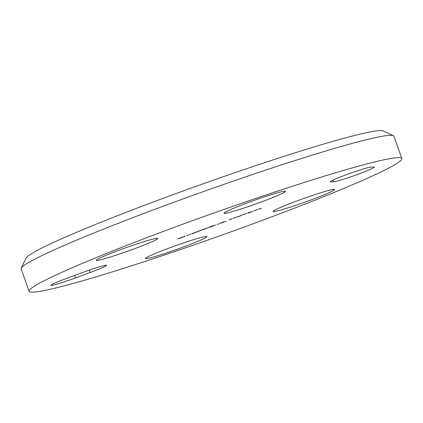 <?xml version="1.0" encoding="UTF-8"?>
<svg xmlns="http://www.w3.org/2000/svg" width="423" height="423" viewBox="0 0 423 423"><rect width="100%" height="100%" fill="white"/><g stroke="black" fill="none" stroke-linecap="round" stroke-linejoin="round"><path stroke-width="0.63" d="M21.245 268.171L26.046 258.104A189.927 11.278 -19.6 0 1 168.01 196.505A189.927 11.278 -19.6 0 1 383.254 130.908L393.337 135.677A197.837 11.749 160.4 0 0 169.126 204.002A197.837 11.749 160.4 0 0 21.245 268.171A197.837 11.749 160.4 0 0 21.15 268.949L29.102 291.273A197.837 11.749 -19.6 0 1 177.073 226.326A197.837 11.749 -19.6 0 1 401.85 158.54A197.837 11.749 -19.6 0 1 253.874 223.487A197.837 11.749 -19.6 0 1 29.102 291.273M310.233 200.222A32.645 1.941 160.4 0 0 334.651 189.504A32.645 1.941 160.4 0 0 297.559 200.687A32.645 1.941 160.4 0 0 273.147 211.405A32.645 1.941 160.4 0 0 310.233 200.222M182.54 247.307A32.645 1.941 160.4 0 0 206.958 236.589A32.645 1.941 160.4 0 0 169.866 247.778A32.645 1.941 160.4 0 0 145.454 258.49A32.645 1.941 160.4 0 0 182.54 247.307M133.388 249.126A32.645 1.941 160.4 0 0 157.805 238.408A32.645 1.941 160.4 0 0 120.714 249.596A32.645 1.941 160.4 0 0 96.301 260.309A32.645 1.941 160.4 0 0 133.388 249.126M261.081 202.041A32.645 1.941 160.4 0 0 285.499 191.323A32.645 1.941 160.4 0 0 248.407 202.506A32.645 1.941 160.4 0 0 223.994 213.224A32.645 1.941 160.4 0 0 261.081 202.041M358.048 174.244A21.763 1.29 -19.6 0 1 333.758 181.8L330.686 181.916A21.763 1.29 -19.6 0 1 330.252 181.816A21.763 1.29 -19.6 0 1 348.415 173.98A21.763 1.29 -19.6 0 1 370.818 167.117L373.89 167A21.763 1.29 -19.6 0 1 374.329 167.101A21.763 1.29 -19.6 0 1 358.048 174.244M185.073 236.288L181.795 237.499L185.211 236.309M190.842 234.104L188.986 234.786L190.842 234.104M198.683 231.265L195.405 232.476L198.821 231.291M206.123 228.589L202.321 229.758L206.154 228.6M205.567 228.383L205.689 228.748M203.394 229.171L203.553 229.546M209.279 227.421L212.076 226.421L209.263 227.442M219.14 223.857L217.052 224.327L219.14 223.857M223.492 222.012L226.358 221.229L223.466 222.049M223.783 221.515L223.947 221.895M236.108 217.3L233.015 218.437L236.108 217.3M246.937 213.308L241.676 215.244L246.937 213.308M244.362 213.99L244.351 214.26M246.778 213.097L246.783 213.361M252.938 211.093L253.98 211.056L252.938 211.093M260.304 208.375L261.319 208.338L258.448 209.226L260.367 208.518M67.141 278.202L81.734 272.824A21.763 1.29 -19.6 0 1 106.459 265.369A21.763 1.29 -19.6 0 1 90.184 272.512L75.59 277.89A21.763 1.29 -19.6 0 1 50.86 285.351A21.763 1.29 -19.6 0 1 67.141 278.202M255.693 210.104L257.702 209.459L255.682 210.078M252.013 211.558L248.967 212.901L247.926 212.938L252.055 211.569M241.184 215.55L237.097 216.936L241.226 215.561M232.026 218.807L228.933 219.944L232.026 218.807M223.191 222.234L219.907 223.439L223.328 222.255M212.267 226.152L215.852 225.025L212.246 226.178M212.991 226.051L213.345 225.845M212.674 225.951L212.552 225.649M213.404 225.829L213.287 225.544M208.169 227.711L206.313 228.399L208.169 227.711M202.125 229.906L198.847 231.117L202.125 229.906M191.793 233.85L194.03 232.814L195.045 232.777L191.767 233.877M188.447 235.177L186.358 235.643L188.447 235.177M181.361 237.657L178.078 238.863L181.493 237.678M401.85 158.54L393.898 136.217A197.837 11.749 160.4 0 0 393.337 135.677M257.295 209.634L254.62 210.622L257.269 209.554M248.729 212.769L251.579 211.717L248.729 212.769L248.565 212.388M251.558 211.659L251.479 211.352M237.9 216.761L240.75 215.709L237.9 216.761L237.737 216.38M240.729 215.651L240.65 215.344M221.99 222.815L220.272 223.222L221.99 222.815M222.747 222.038L222.725 222.308M209.581 226.913L209.729 227.288L211.643 226.58L209.702 227.225M211.627 226.538L211.526 226.21M208.988 227.394L211.394 226.506L208.988 227.394L208.835 227.019M211.378 226.453L211.283 226.141M201.38 230.218L199.942 230.746L201.369 230.186M197.488 231.852L195.764 232.259L197.488 231.852M198.244 231.074L198.223 231.344M193.628 233.269L192.238 233.723L193.628 233.269M183.873 236.869L182.154 237.277L183.873 236.869M184.629 236.092L184.608 236.362M180.161 238.239L178.443 238.646L180.161 238.239M180.917 237.462L180.896 237.731M333.758 181.8L333.139 180.061M330.686 181.916L330.527 181.462M90.184 272.512L89.332 270.117M75.59 277.89L74.707 275.415M236.076 217.459L235.944 217.089M220.246 223.265L220.113 222.889M195.743 232.301L195.611 231.926M192.222 233.718L192.09 233.348M182.128 237.319L181.996 236.949M178.416 238.688L178.284 238.318"/></g></svg>
